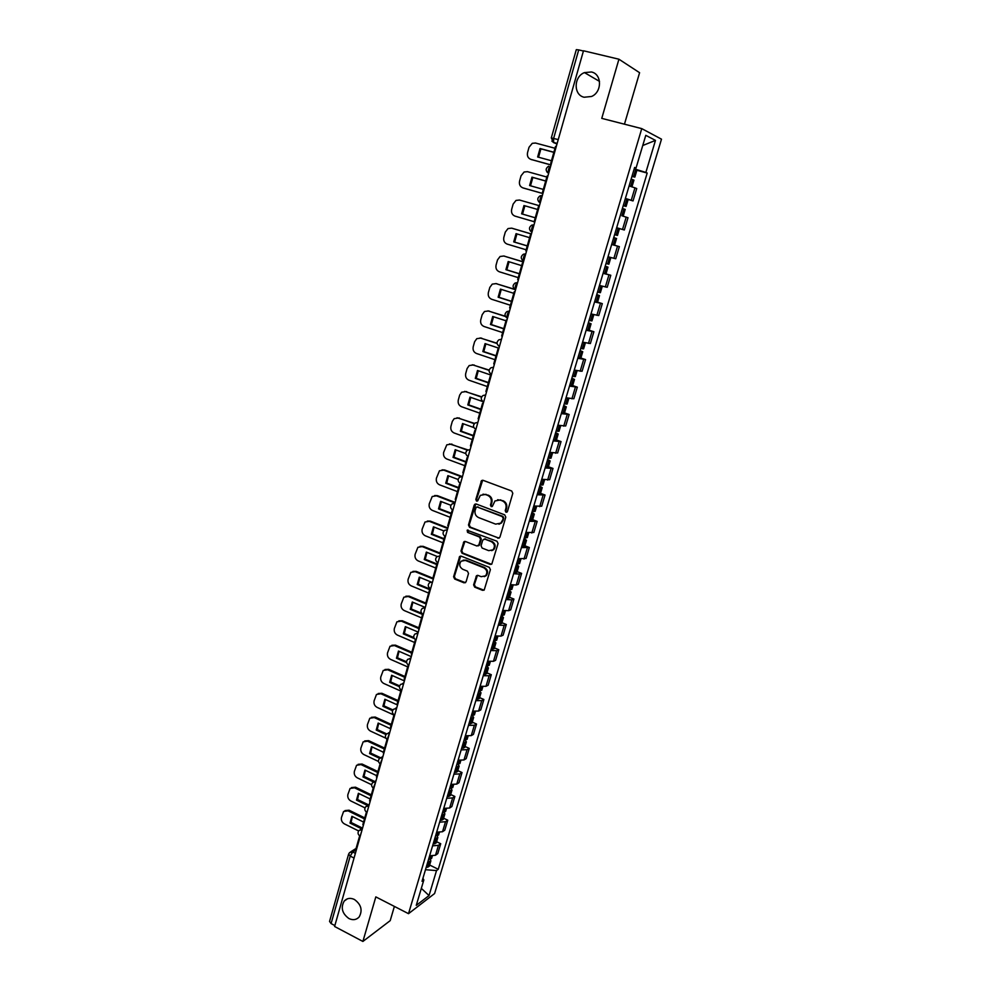 <?xml version="1.0" encoding="UTF-8"?>
<svg xmlns="http://www.w3.org/2000/svg" width="991" height="991" viewBox="0 0 991 991"><rect width="100%" height="100%" fill="white"/><g stroke="black" fill="none" stroke-linecap="round" stroke-linejoin="round"><path stroke-width="1.49" d="M505.992 512.273L507.466 511.492L512.805 493.32L511.703 491.003L483.075 480.325L481.539 480.598L475.816 499.489L476.572 501.087L477.662 500.889L480.313 495.364L485.293 494.459L487.659 495.351C490.632 496.838 491.784 499.291 491.14 502.71L490.458 505.051L491.214 506.649L492.329 506.451L494.943 500.975L500.021 500.009L502.412 500.913C505.41 502.412 506.574 504.877 505.918 508.309L505.224 510.65L505.992 512.273M497.643 499.724L503.143 500.765C506.128 502.264 507.305 504.716 506.636 508.148L505.955 510.489L506.971 512.161M482.667 480.226L476.572 499.34L477.526 501M483.013 494.162L488.402 495.203C491.363 496.689 492.527 499.142 491.87 502.561L491.202 504.89L492.18 506.562M354.382 899.469C350.356 897.623 346.974 898.143 344.236 901.03C340.545 907.657 342.093 913.491 348.919 918.546C353.007 920.441 356.426 919.908 359.188 916.923C362.793 910.271 361.195 904.449 354.382 899.469M591.404 71.984L584.467 72.603C573.566 76.617 573.368 95.136 584.17 97.242L591.54 96.474C602.181 92.2 602.094 73.966 591.404 71.984M473.611 584.863L474.689 587.143L482.567 590.339L484.203 590.017L490.396 569.652L489.306 567.347L461.236 556.174L459.675 556.459L453.593 576.75L454.658 579.017L464.061 582.832L466.092 581.804L468.52 573.442L467.442 571.163L462.76 569.28C459.44 567.087 458.883 564.387 461.112 561.179L465.324 560.398L483.794 567.769C487.114 569.912 487.708 572.612 485.553 575.833L481.192 576.688L478.108 575.437L476.485 575.746L473.611 584.863L474.367 584.603L475.432 586.895L483.992 590.202M408.515 913.677L375.824 896.892L362.892 941.45L334.599 926.486L583.488 50.776L618.929 59.212L601.76 118.375L641.759 128.619L408.515 913.677L434.603 893.535L661.493 139.174L641.759 128.619M497.841 538.262L499.922 537.184L505.794 517.166L504.704 514.849L476.25 504.023L474.194 505.113L468.483 524.995L469.561 527.274L499.154 538.175M498.064 543.526L491.796 564.102L490.161 564.424L462.079 553.263L461.001 550.984L463.899 541.792L465.46 541.507L476.832 545.979L478.876 544.926L480.511 539.302L479.433 537.011L467.566 532.378L467.157 530.235L496.974 541.222L498.064 543.526M624.454 124.185L639.591 72.702L618.929 59.212M362.892 941.45L390.206 920.639L394.381 906.418M334.859 925.569L331.093 923.575L329.557 921.432L348.597 854.168M558.243 139.595L551.318 137.898L576.304 49.649L578.707 49.897L553.635 138.368L553.573 142.456L556.967 144.091M583.426 51.024L578.707 49.897M625.395 198.435L631.242 200.269L634.958 187.844L629.099 185.949M634.958 187.844L636.73 188.55L633.026 200.925L625.321 198.634M631.242 200.269L633.026 200.925M616.154 235.078L614.606 234.619L617.443 235.437L616.154 235.078L618.173 228.289L616.637 227.831L624.33 229.986L628.009 217.723L623.017 216.149M616.662 227.719L624.33 229.986M611.695 244.393L619.363 246.635L611.67 244.492M610.852 257.524L608.858 264.201L607.731 263.94L609.564 257.177L608.016 256.756L615.721 258.775L619.363 246.635M603.147 273.132L610.79 275.263L603.073 273.343M599.468 285.47L607.198 287.291L610.79 275.263M597.548 302.156L602.305 303.63L594.563 301.933M590.983 313.949L598.737 315.547L602.305 303.63M589.174 330.226L593.894 331.725L586.139 330.251M582.584 342.143L590.363 343.543L593.894 331.725M580.875 358.036L585.57 359.572L577.778 358.296M574.272 370.089L582.064 371.266L585.57 359.572M572.649 385.586L577.319 387.159L569.503 386.094M566.022 397.775L573.851 398.754L577.319 387.159M564.511 412.9L569.144 414.486L561.302 413.631M557.846 425.213L565.7 425.981L569.144 414.486M556.434 439.954L561.042 441.577L553.176 440.921M549.757 452.392L557.636 452.961L561.042 441.577M548.432 466.761L553.003 468.421L545.124 467.963M541.743 479.322L549.633 479.706L553.003 468.421M540.516 493.332L545.05 495.017L537.147 494.757M533.79 506.017L541.705 506.203L545.05 495.017M532.65 519.668L537.159 521.377L529.231 521.303M525.911 532.464L533.852 532.464L537.159 521.377M524.871 545.768L529.343 547.503L521.402 547.614M491.536 564.3L462.834 553.052L461.769 550.773L464.928 541.408L464.16 541.594M518.107 558.676L526.06 558.49L529.343 547.503M517.153 571.634L521.6 573.393L519.519 574.099L513.635 573.69M510.365 584.653L516.261 585.024L518.343 584.281L521.6 573.393M509.51 597.276L513.92 599.06L511.827 599.852L505.943 599.543M502.697 610.406L508.594 610.679L510.699 609.849L513.92 599.06M501.929 622.682L506.314 624.503L504.196 625.371L498.312 625.16M495.104 635.925L501 636.111L503.118 635.194L506.314 624.503M494.41 647.879L498.77 649.712L496.64 650.678L490.743 650.542M487.572 661.22L493.468 661.307L495.599 660.316L498.77 649.712M486.965 672.839L491.288 674.71L489.145 675.751L483.249 675.713M480.102 686.292L485.999 686.292L488.154 685.215L491.288 674.71M479.582 697.602L483.881 699.485L481.713 700.612L475.829 700.649M472.707 711.142L478.591 711.055L480.759 709.903L483.881 699.485M472.261 722.142L476.535 724.049L474.355 725.251L468.458 725.375M465.361 735.78L471.258 735.607L473.438 734.368L476.535 724.049M465.002 746.471L469.251 748.391L467.058 749.679L461.162 749.89M458.09 760.196L463.986 759.948L466.179 758.635L469.251 748.391M457.805 770.589L462.029 772.534L459.812 773.897L453.928 774.194M450.88 784.414L456.777 784.079L458.994 782.692L462.029 772.534M450.67 794.497L454.869 796.467L452.639 797.916L446.755 798.288M443.733 808.408L449.629 808.012L451.859 806.538L454.869 796.467M443.596 818.207L447.771 820.201L445.529 821.712L439.632 822.171M436.647 832.217L442.531 831.722L444.786 830.185L447.771 820.201M436.585 841.718L440.722 843.737L438.468 845.323L432.584 845.843M429.623 855.803L435.507 855.245L437.762 853.623L440.722 843.737M634.513 167.813L636.024 168.086L645.785 135.321L655.472 140.4L645.859 172.446L634.203 168.817M425.486 869.702L436.523 870.581L438.257 869.293L647.197 173.041L645.859 172.446M436.523 870.581L429.029 895.567L416.257 905.378L423.838 879.958L422.922 878.286M636.024 168.086L634.612 167.454L422.03 881.309L423.838 879.958M636.879 170.279L647.197 173.041M429.636 865.032L438.257 869.293M655.472 140.4L642.75 145.516M421.336 888.37L429.029 895.567M475.791 503.924L469.239 524.821L470.316 527.101L498.572 538.063M503.019 518.182L502.251 516.571L477.29 507.045L476.2 507.243L475.147 510.266C474.503 513.648 475.655 516.088 478.603 517.587L495.624 524.128L500.802 523.124L503.75 518.008L502.982 516.398L502.251 516.571M477.092 506.983L502.982 516.398M498.956 524.227L501.52 522.951L503.019 520.473L502.301 520.647M503.75 518.008L503.019 520.473M478.145 545.892L479.632 544.716L481.254 539.104L480.177 536.812L467.566 532.378M468.012 529.974L468.322 532.192M488.712 550.649L493.047 549.807C495.277 546.537 494.707 543.824 491.338 541.656L484.772 539.092L482.704 540.157L481.069 545.781L482.146 548.073L488.712 550.649M491.709 550.674L493.791 549.596C496.008 546.338 495.438 543.625 492.081 541.458L491.338 541.656M484.203 538.98L492.081 541.458M477.464 575.325L474.367 584.603M484.326 576.663L486.284 575.598C488.439 572.377 487.857 569.689 484.537 567.533L483.794 567.769M463.119 560.163L466.092 560.175L484.537 567.533M460.679 556.062L454.361 576.514L455.426 578.781L465.448 582.708M631.143 179.111L633.943 180.127L631.948 186.816M631.924 176.472L634.847 177.104L632.047 176.088M634.104 169.164L636.903 170.204L634.847 177.104M551.033 165.001L531.015 159.44M538.534 157.222L540.913 148.873L553.845 152.354M551.43 163.589L550.723 163.317L555.542 146.383L556.261 146.569M550.723 163.317L551.454 163.515M551.058 164.915L530.903 159.39C528.042 158.25 526.915 155.971 527.559 152.552L529.045 147.225L532.278 143.323L535.499 143.026L555.01 148.266M553.87 152.242L540.033 148.514L537.642 156.987L551.454 160.74M540.033 148.514L540.913 148.873M622.398 208.494L625.21 209.398L623.178 216.199M623.228 205.682L626.101 206.413L623.289 205.496M542.907 193.567L523.496 188.067M530.495 185.8L532.861 177.463L545.694 181.043M542.362 192.787L543.068 192.985L542.362 192.787L547.119 176.002L547.837 176.2M542.919 193.542L522.914 187.881C520.064 186.717 518.95 184.45 519.581 181.056L521.055 175.779L524.103 172.013L527.46 171.666L546.834 177.042M545.707 180.981L531.969 177.154L529.603 185.54L543.316 189.405M531.969 177.154L532.861 177.463M615.448 238.088L613.726 237.58L615.448 238.088L613.429 244.851L614.544 245.149L616.563 238.41M618.173 228.289L619.462 228.673L617.443 235.437M522.53 214.093L535.251 217.797L521.625 213.845L522.53 214.093L524.871 205.794L537.618 209.46L524.871 205.794M611.707 244.368L613.429 244.851M534.781 222.182L534.062 221.972L538.782 205.36L539.5 205.558M534.149 221.699L514.986 216.112C512.149 214.936 511.046 212.656 511.678 209.299L513.14 204.072L516.014 200.417L519.495 200.033L538.732 205.546M521.625 213.845L523.966 205.533M605.142 266.43L607.991 267.136L605.204 266.22M605.996 273.826L607.991 267.136M607.57 263.891L606.021 263.482M531.424 233.963L512.149 228.289M527.262 245.941L513.722 241.891L514.639 242.101L516.93 233.913M514.639 242.101L527.274 245.879M530.532 234.421L531.238 234.632L530.532 234.421L525.849 250.884L526.555 251.095M526.159 249.794L507.132 244.083C504.32 242.882 503.23 240.615 503.849 237.283L505.299 232.105L508.011 228.574L511.604 228.153L531.411 234.012M513.722 241.891L516.051 233.653L529.603 237.667M596.632 294.984L599.493 295.603L596.755 294.6M594.662 301.636L597.523 302.218L599.493 295.603M600.373 292.679L597.499 292.072M523.483 261.909L503.849 256.025M519.334 273.826L505.893 269.676L506.822 269.849L509.064 261.773M506.822 269.849L519.371 273.714M518.417 279.747L517.711 279.536L522.344 263.222L523.05 263.433M523.075 263.358L522.344 263.222M518.256 277.641L499.353 271.794C496.565 270.58 495.475 268.326 496.082 265.018L497.519 259.89L500.083 256.483L503.787 256.012L523.459 262.008M505.893 269.676L508.197 261.513L521.662 265.625M588.208 323.277L591.082 323.797L588.381 322.707M586.251 329.867L589.137 330.35L591.082 323.797M593.807 314.68L591.949 320.923L589.075 320.39M514.886 289.372L495.834 283.562M511.492 301.45L498.139 297.213L499.068 297.337L501.26 289.384M499.068 297.337L511.529 301.289M510.353 308.127L509.647 307.904L514.242 291.75L514.936 291.973M514.973 291.849L514.242 291.75M510.415 305.24L491.647 299.27C488.873 298.031 487.783 295.776 488.39 292.506L489.814 287.415L492.242 284.12L496.033 283.624L515.357 289.682M498.139 297.213L500.418 289.124L513.796 293.324M579.859 351.31L582.745 351.743L580.082 350.566M577.914 357.838L580.813 358.234L582.745 351.743M583.612 348.869L580.714 348.448M505.36 316.265L487.919 310.864M503.713 328.826L490.458 324.503L491.387 324.59L493.53 316.748M491.387 324.59L503.762 328.616M502.35 336.246L501.669 336.023L506.215 320.019L506.909 320.242M506.946 320.081L506.215 320.019M502.648 332.58L484.004 326.485C481.242 325.234 480.164 322.992 480.771 319.746L482.183 314.692L484.475 311.508L488.352 310.988L505.497 316.513M490.458 324.503L492.713 316.488L505.992 320.787M571.584 379.082L574.495 379.417L571.869 378.166M569.664 385.549L572.575 385.833M577.072 370.783L575.337 376.592L572.439 376.246M497.024 343.233L480.09 337.943M495.995 355.967L482.84 351.557L483.781 351.594L485.863 343.865M483.781 351.594L496.07 355.707M494.435 364.106L493.753 363.883L498.262 348.014L498.944 348.25M499.006 348.052L498.262 348.014M494.943 359.683L476.423 353.465C473.686 352.201 472.62 349.959 473.215 346.739L474.615 341.734L476.795 338.662L480.734 338.104L497.061 343.505M482.84 351.557L485.07 343.604L498.374 348.027M563.396 406.607L566.307 406.843L563.718 405.517M561.488 412.999L564.412 413.197M568.822 398.432L567.149 404.043L564.226 403.795M489.158 370.089L472.323 364.775M488.365 382.848L475.284 378.364L476.237 378.364L478.269 370.745M476.237 378.364L488.452 382.551M486.593 391.705L485.912 391.47L490.372 375.762L491.053 375.998M491.127 375.762L490.372 375.762M487.312 386.54L468.916 380.197C466.204 378.921 465.138 376.691 465.72 373.483L467.108 368.528L469.177 365.555L473.19 364.973L489.108 370.386M475.284 378.364L477.501 370.485L491.288 375.18M555.27 433.872L558.206 434.021L555.654 432.609M553.387 440.215L556.323 440.314M559.035 431.221L556.1 431.085M481.688 396.809L464.643 391.383M480.784 409.506L467.802 404.935L468.755 404.885L470.75 397.379M468.755 404.885L480.883 409.159M478.814 419.057L478.145 418.821L482.567 403.25L483.249 403.486M483.323 403.213L482.567 403.25M479.755 413.16L461.484 406.706C458.783 405.418 457.718 403.176 458.3 400.005L459.675 395.099L461.645 392.225L465.72 391.618L481.527 397.118M467.802 404.935L469.994 397.118L483.36 401.789M547.23 460.889L550.166 460.951L547.651 459.465M545.36 467.17L548.308 467.195M550.996 458.176L548.048 458.127M474.578 423.417L457.037 417.756M473.289 435.916L460.381 431.258L461.348 431.184L463.293 423.789M461.348 431.184L473.401 435.532M471.109 446.161L470.44 445.913L474.825 430.49L475.507 430.726M475.593 430.428L474.825 430.49M472.261 439.546L454.113 432.968C451.425 431.667 450.372 429.437 450.942 426.291L452.305 421.423L454.175 418.648L458.313 418.016L474.28 423.714M460.381 431.258L462.562 423.529L473.859 427.567M539.253 487.659L542.213 487.646L539.723 486.073M537.395 493.89L540.355 493.852L542.213 487.646M544.517 479.904L543.018 484.921L540.07 484.921M467.851 449.902L449.505 443.918M465.844 462.103L453.023 457.371L454.002 457.247L455.897 449.951M454.002 457.247L465.968 461.67M463.478 473.017L462.809 472.769L467.157 457.483L467.826 457.731M467.925 457.384L467.157 457.483M464.829 465.696L446.792 459.006C444.129 457.693 443.088 455.464 443.658 452.342L446.78 444.835L450.955 444.179L467.442 450.211M453.023 457.371L455.191 449.691L465.77 453.581M531.349 514.193L534.322 514.094L531.87 512.446M529.516 520.362L532.501 520.201M535.14 511.356L532.167 511.48M462.066 476.498L444.662 469.982L442.048 469.845M458.474 488.055L445.739 483.236L446.718 483.075L448.564 475.891M446.718 483.075L458.61 487.572M455.922 499.637L455.253 499.377L459.564 484.227L460.22 484.475M460.332 484.103L459.564 484.227M457.458 491.61L439.558 484.822C436.907 483.484 435.867 481.267 436.424 478.17L439.459 470.787L443.683 470.118L461.695 476.869M445.739 483.236L447.882 475.63L458.152 479.495M523.521 540.479L526.494 540.306L524.09 538.584M521.7 546.598L524.697 546.363M527.311 537.58L524.326 537.803M455.129 502.425L437.452 495.661L434.665 495.55M451.165 513.784L438.517 508.891L439.496 508.693L441.305 501.607M439.496 508.693L451.314 513.251M448.428 526.01L447.759 525.75L452.032 510.737L452.689 510.984M452.813 510.576L452.032 510.737M450.162 517.302L432.373 510.402C429.735 509.064 428.707 506.847 429.264 503.775L432.2 496.516L436.461 495.834L454.98 502.933M438.517 508.891L440.636 501.347L450.868 505.274M515.766 566.542L518.751 566.282L516.373 564.498M513.957 572.6L516.968 572.278M519.557 563.582L516.559 563.879M447.858 527.98L430.305 521.117L427.344 521.043M443.918 539.277L431.345 534.31L432.349 534.087L434.108 527.101M432.349 534.087L444.079 538.72M440.995 552.148L440.338 551.888L444.563 536.998L445.219 537.258M445.355 536.812L444.563 536.998M464.742 541.532L463.986 541.718M516.175 565.143L515.989 565.774M442.927 542.783L425.25 535.772C422.637 534.409 421.609 532.204 422.154 529.157L425.015 522.022L429.301 521.328L447.709 528.525M431.345 534.31L433.451 526.84L443.894 530.941M508.073 592.37L511.071 592.036L508.73 590.178M506.277 598.378L509.3 597.969M511.864 589.348L508.854 589.732M440.661 553.325L423.207 546.351L420.11 546.314M436.734 564.56L424.247 559.519L425.25 559.258L426.972 552.359M425.25 559.258L436.907 563.953M433.624 578.05L432.98 577.79L437.167 563.037L437.824 563.297M439.831 556.224L437.96 562.801L437.167 563.037M508.519 590.871L508.321 591.54M435.755 568.029L418.19 560.918C415.588 559.543 414.56 557.338 415.118 554.316L417.892 547.292L422.216 546.598L440.487 553.907M424.247 559.519L426.341 552.111L437.229 556.484M500.455 617.963L503.453 617.554L501.149 615.622M498.671 623.921L501.681 623.488L503.453 617.554M505.447 610.865L504.233 614.94L501.223 615.349M433.513 578.447L416.183 571.373L412.95 571.373M429.623 589.62L417.211 584.517L418.214 584.207L419.899 577.419M418.214 584.207L429.797 588.976M426.328 603.73L425.684 603.457L429.846 588.84L430.49 589.112M500.926 616.365L500.715 617.083M428.645 593.064L411.191 585.854C408.602 584.467 407.586 582.262 408.131 579.264L410.831 572.352L415.179 571.658L433.34 579.066M417.211 584.517L419.28 577.171L430.924 581.94M492.899 643.345L495.909 642.849L493.629 640.855M491.14 649.241L494.175 648.671M496.702 640.211L493.667 640.743M425.796 603.073L409.221 596.173L405.852 596.21M422.562 614.47L410.237 609.292L411.24 608.945L412.875 602.255M411.24 608.945L421.832 613.392M419.094 629.174L418.462 628.901L422.575 614.42L423.219 614.68M493.394 641.648L493.171 642.403M421.596 617.876L404.254 610.567C401.689 609.168 400.674 606.975 401.206 604.002L403.845 597.201L408.205 596.495L426.254 604.014M410.237 609.292L412.281 602.008L425.213 607.409M485.404 668.491L488.427 667.922L486.321 665.927M483.658 674.338L486.705 673.694M489.207 665.295L486.172 665.915M418.784 627.761L402.309 620.762L398.828 620.849M414.312 638.576L403.312 633.856L404.328 633.484L405.926 626.882M404.328 633.484L413.829 637.547M411.934 654.407L411.29 654.122L415.378 639.765L416.009 640.037M485.937 666.695L485.701 667.5M414.597 642.478L397.366 635.07C394.827 633.658 393.811 631.478 394.344 628.517L396.908 621.828L401.293 621.122L418.586 628.467M403.312 633.856L405.344 626.634L418.264 632.134M477.984 693.415L481.019 692.783L479.26 690.876M476.25 699.225L479.31 698.494M481.787 690.17L478.74 690.876M411.835 652.239L395.459 645.153L391.879 645.265M406.607 662.645L396.45 658.21L397.465 657.801L399.026 651.298M397.465 657.801L406.521 661.753M404.824 679.405L404.192 679.132L408.23 664.887L408.849 665.234M478.542 691.532L478.294 692.387M407.673 666.881L390.553 659.374C388.014 657.95 387.01 655.769 387.543 652.834L390.033 646.243L394.43 645.537L411.612 652.982M396.45 658.21L398.469 651.05L411.302 656.624M470.626 718.128L473.661 717.422L472.187 715.589M468.904 723.876L471.976 723.083M474.441 714.833L471.369 715.601M404.935 676.506L388.67 669.321L384.979 669.482M399.423 686.713L389.649 682.353L390.677 681.919L392.201 675.503M390.677 681.919L399.596 685.883M397.775 704.192L397.143 703.92L401.12 689.934M471.208 716.146L470.948 717.038M400.798 691.061L383.79 683.468C381.262 682.031 380.271 679.851 380.792 676.94L383.232 670.461L387.642 669.743L404.712 677.287M389.649 682.353L391.643 675.255L404.402 680.904M463.33 742.631L466.377 741.85L465.126 740.091M461.633 748.329L464.705 747.462M467.145 739.286L464.073 740.128M398.097 700.575L381.931 693.304L378.166 693.502M392.56 710.683L382.898 706.31L383.938 705.827L385.412 699.51M383.938 705.827L392.956 709.928M390.788 728.769L390.169 728.484L394.059 714.771M463.937 740.562L463.664 741.491M393.984 715.056L377.075 707.363C374.573 705.914 373.582 703.746 374.103 700.848L376.481 694.456L380.903 693.762L397.862 701.393M382.898 706.31L384.88 699.262L397.552 704.985M456.095 766.91L459.155 766.068L458.09 764.358M454.411 772.571L457.495 771.63M459.911 763.516L456.826 764.433M391.321 724.433L375.255 717.075L371.402 717.311M385.97 734.554L376.208 730.045L377.249 729.549L378.698 723.306M377.249 729.549L386.601 733.86L389.525 733.241M383.864 753.135L383.244 752.838L387.06 739.41M456.74 764.755L456.442 765.733M385.846 738.196L370.423 731.061C367.946 729.599 366.955 727.431 367.463 724.557L369.792 718.264L374.214 717.558L391.073 725.288M376.208 730.045L378.178 723.071L390.764 728.856M448.923 790.991L451.995 790.075L451.078 788.415M447.251 796.603L450.348 795.587M452.751 787.548L449.654 788.539M384.595 748.094L368.64 740.649L364.7 740.921M379.627 758.326L369.581 753.594L370.622 753.061L372.034 746.904M370.622 753.061L380.494 757.706M377.001 777.278L376.394 776.994L380.123 763.826M449.592 788.749L449.295 789.753M378.5 761.46L363.833 754.547C361.356 753.073 360.377 750.918 360.885 748.069L363.152 741.863L367.587 741.169L384.347 748.985M369.581 753.594L371.526 746.681L383.418 752.231M441.813 814.862L444.885 813.884L444.104 812.273L442.543 812.422M440.153 820.424L443.262 819.334M445.64 811.369L444.104 812.273L445.194 808.631M377.93 771.555L362.062 764.036L358.073 764.334M373.508 781.973L363.003 776.956L364.044 776.387L365.419 770.317M364.044 776.387L374.685 781.465M370.2 801.223L369.581 800.926L373.248 788.031M442.506 812.533L442.197 813.586M371.6 784.711L357.293 777.848C354.84 776.362 353.861 774.206 354.369 771.382L356.574 765.275L361.021 764.581L377.67 772.485M363.003 776.956L364.936 770.081L376.753 775.705M434.764 838.535L437.849 837.482L437.18 835.921M433.117 844.047L436.238 842.895M438.592 834.992L435.483 836.119L435.16 837.209M371.315 794.832L355.558 787.213L351.495 787.56M367.649 805.547L356.475 800.109L357.528 799.514L358.866 793.531M357.528 799.514L368.689 804.94M363.449 824.97L362.842 824.673L366.435 812.025M365.01 807.876L350.802 800.963C348.361 799.464 347.395 797.309 347.891 794.509L350.058 788.477L354.493 787.795L371.043 795.785M356.475 800.109L358.395 793.295L370.139 798.981M427.778 862.009L430.862 860.894L430.305 859.358M426.142 867.459L429.264 866.245M431.605 858.404L428.484 859.606M364.762 817.897L349.092 810.217L344.979 810.576M361.653 828.835L350.009 823.075L351.062 822.456L352.375 816.547M351.062 822.456L362.557 828.129M356.76 848.507L356.153 848.197L359.671 835.822M428.608 859.593L428.186 860.622M358.643 830.953L344.373 823.88C341.945 822.369 340.978 820.226 341.474 817.439L343.592 811.493L348.039 810.824L364.477 818.9M350.009 823.075L351.904 816.324L363.586 822.072M356.426 849.696L352.746 852.025L350.207 856.1L331.093 923.575M355.385 853.35L352.746 852.025L349.612 852.508L348.621 854.093L350.207 856.1L354.047 858.045M557.091 143.658L553.932 142.803L551.851 141.094M442.531 831.722L445.529 821.712M449.629 808.012L452.639 797.916M456.777 784.079L459.812 773.897M463.986 759.948L467.058 749.679M471.258 735.607L474.355 725.251M478.591 711.055L481.713 700.612M485.999 686.292L489.145 675.751M493.468 661.307L496.64 650.678M501 636.111L504.196 625.371M508.594 610.679L511.827 599.852M516.261 585.024L519.519 574.099M523.991 559.135L527.286 548.122M531.795 533.022L535.128 521.898M539.674 506.661L543.031 495.45M547.627 480.078L551.008 468.755M555.641 453.246L559.06 441.813M563.73 426.167L567.186 414.634M571.906 398.828L575.375 387.196M580.144 371.253L583.649 359.51M588.468 343.419L592.011 331.564M596.855 315.324L600.435 303.357M605.34 286.956L608.945 274.879M613.887 258.329L617.529 246.14M622.521 229.441L626.201 217.128M435.507 855.245L438.468 845.323M550.773 165.881C548.741 167.566 547.973 169.994 548.506 173.177L548.642 173.375M548.63 173.45L546.871 171.914M540.293 202.759L540.083 202.697C537.035 200.368 537.048 198.076 540.107 195.834L542.374 195.45C540.33 197.197 539.575 199.587 540.083 202.697L540.256 202.907M534.025 224.821C532.006 226.543 531.25 228.909 531.746 231.931L531.932 232.167M525.763 253.882C523.768 255.604 523 257.945 523.483 260.906L523.694 261.153M517.587 282.658C515.593 284.405 514.837 286.721 515.308 289.595L515.543 289.868M509.485 311.162C507.503 312.933 506.748 315.225 507.206 318.024L506.166 317.343M501.458 339.405L499.452 346.478M493.506 367.388L491.511 374.4M485.627 395.112L483.645 402.061M477.823 422.587L475.866 429.462M470.081 449.803L468.148 456.616M462.413 476.77L460.493 483.521M454.819 503.49L452.912 510.192M447.288 529.974L445.405 536.614M432.435 582.237L430.59 588.753M425.114 608.016L423.281 614.47M417.855 633.559L416.034 639.963M410.658 658.891L408.874 665.159M403.523 683.988L401.727 690.281M396.45 708.875L394.678 715.106M389.438 733.538L387.147 739.447C385.016 737.762 384.83 735.892 386.614 733.86M382.489 757.991L380.197 763.863C378.091 762.178 377.918 760.332 379.664 758.301L382.576 757.681M375.601 782.233L373.31 788.056C371.229 786.396 371.055 784.55 372.777 782.531L375.688 781.911M368.763 806.265L366.98 812.298M362 830.086L360.191 836.082M540.231 202.969L538.559 201.545M531.919 232.216L530.334 230.891M531.981 232.005L531.746 231.931C528.76 229.664 528.748 227.422 531.696 225.18L534.038 224.759M523.694 261.178L522.195 259.976M523.744 260.98L523.483 260.906C520.572 258.688 520.535 256.471 523.372 254.253L525.787 253.807M515.531 289.88L514.143 288.79M515.593 289.682L515.308 289.595C512.446 287.44 512.384 285.259 515.122 283.042L517.612 282.571M507.503 318.123L507.206 318.024C504.407 315.918 504.32 313.763 506.971 311.558L509.51 311.063M499.365 346.429L498.275 345.624M499.501 346.305L499.179 346.193C496.429 344.125 496.342 342.006 498.894 339.814L501.496 339.294M491.363 374.288L490.471 373.644M491.561 374.214L491.214 374.103C488.526 372.071 488.427 369.977 490.904 367.797L493.543 367.252M483.447 401.9L482.753 401.405M483.707 401.875L483.335 401.751C480.697 399.769 480.585 397.688 482.976 395.533L485.664 394.963M475.915 429.289L475.531 429.153C472.942 427.195 472.806 425.151 475.147 422.996L477.86 422.426M468.198 456.442L467.789 456.306C465.25 454.386 465.113 452.354 467.38 450.211L470.13 449.629M460.121 483.212C457.631 481.316 457.483 479.31 459.688 477.179L462.475 476.584M454.881 503.292L452.069 503.911C449.926 506.017 450.075 508.011 452.528 509.87L452.614 509.907M445.442 536.465L444.996 536.292C442.593 534.459 442.432 532.489 444.525 530.383L447.35 529.764M439.893 556.001L437.056 556.62C434.999 558.713 435.173 560.671 437.539 562.479L437.972 562.653M430.627 588.629L430.144 588.431C427.815 586.647 427.641 584.702 429.648 582.621L432.51 582.002M423.306 614.37L422.823 614.16C420.518 612.388 420.357 610.468 422.302 608.4L425.189 607.768M416.059 639.876L415.563 639.666C413.297 637.907 413.123 635.999 415.043 633.943L417.929 633.299M408.366 664.936C406.137 663.202 405.963 661.307 407.834 659.25L410.732 658.619M401.751 690.219L401.231 689.996C399.039 688.274 398.853 686.391 400.698 684.347L403.597 683.716M394.691 715.068L394.158 714.833C391.99 713.124 391.817 711.253 393.625 709.209L396.536 708.577M367.042 812.335L366.472 812.05C364.428 810.403 364.254 808.557 365.939 806.538L368.863 805.931M360.278 836.131L359.708 835.847C357.689 834.199 357.516 832.366 359.176 830.347L362.087 829.752M506.636 508.148L505.918 508.309M503.143 500.765L502.412 500.913M500.752 499.86L500.021 500.009M491.202 504.89L490.458 505.051M491.87 502.561L491.14 502.71M488.402 495.203L487.659 495.351M486.036 494.323L485.293 494.459M476.572 499.34L475.816 499.489M481.762 481.316L481.007 481.44M505.955 510.489L505.224 510.65M470.316 527.101L469.561 527.274M469.239 524.821L468.483 524.995M474.949 504.964L474.194 505.113M478.046 506.884L477.29 507.045M490.904 564.189L490.161 564.424M462.834 553.052L462.079 553.263M461.769 550.773L461.001 550.984M464.184 542.374L463.429 542.572M479.632 544.716L478.876 544.926M481.254 539.104L480.511 539.302M480.177 536.812L479.433 537.011M485.503 538.893L484.772 539.092M476.807 576.242L476.064 576.477M466.092 560.175L465.324 560.398M464.829 582.584L464.061 582.832M455.426 578.781L454.658 579.017M454.361 576.514L453.593 576.75M459.973 557.004L459.217 557.215M483.311 590.091L482.567 590.339M475.432 586.895L474.689 587.143M630.833 186.469L632.853 179.681M633.757 176.658L635.813 169.746M633.583 176.596L635.652 169.684M630.66 186.419L632.679 179.631M530.903 159.39L531.808 159.737M622.075 215.852L624.107 209.027M624.999 206.029L627.043 199.179M624.826 205.979L626.869 199.129M621.902 215.803L623.934 208.977M522.914 187.881L523.818 188.179M616.328 235.127L618.347 228.339M613.256 244.802L615.275 238.038M604.857 273.578L606.864 266.876M607.731 263.94L609.738 257.226M604.696 273.541L606.69 266.839M511.604 228.153L512.52 228.376M596.384 302.044L598.353 295.405M599.221 292.494L601.178 285.941M599.06 292.456L601.004 285.891M596.21 301.995L598.18 295.368M503.787 256.012L504.704 256.198M587.973 330.238L589.93 323.661M590.797 320.774L592.692 314.395M590.624 320.737L592.519 314.358M587.799 330.201L589.756 323.623M496.033 283.624L496.962 283.76M579.648 358.172L581.581 351.656M582.435 348.795L584.294 342.589M582.262 348.77L584.12 342.552M579.475 358.135L581.42 351.632M488.352 310.988L489.294 311.087M571.398 385.846L573.318 379.392M574.161 376.568L575.969 370.523M573.987 376.53L575.796 370.485M571.225 385.821L573.145 379.367M480.734 338.104L481.688 338.154M563.222 413.272L565.13 406.88M565.96 404.068L567.719 398.196M565.787 404.043L567.546 398.159M563.049 413.247L564.957 406.855M473.19 364.973L474.156 364.998M555.121 440.45L557.004 434.12M557.834 431.333L559.543 425.61M557.66 431.308L559.37 425.573M554.948 440.425L556.831 434.095M465.72 391.618L466.674 391.594M547.094 467.38L548.964 461.1M549.782 458.338L551.442 452.788M549.609 458.325L551.269 452.751M546.921 467.356L548.791 461.088M458.313 418.016L459.279 417.954M539.141 494.063L540.987 487.845M541.804 485.107L543.415 479.706M541.631 485.095L543.241 479.669M538.955 494.051L540.813 487.832M450.955 444.179L451.933 444.079M531.25 520.51L533.084 514.341M533.901 511.629L535.462 506.389M533.728 511.629L535.289 506.351M531.077 520.498L532.91 514.329M443.683 470.118L444.662 469.982M523.434 546.71L525.255 540.603M526.06 537.915L527.584 532.824M525.887 537.915L527.41 532.786M523.26 546.71L525.081 540.603M436.461 495.834L437.452 495.661M515.692 572.687L517.5 566.629M518.293 563.978L519.767 559.023M518.12 563.966L519.606 558.986M515.518 572.687L517.327 566.629M429.301 521.328L430.305 521.117M508.024 598.428L509.808 592.432M510.6 589.794L512.025 584.987M510.427 589.794L511.864 584.963M507.85 598.428L509.634 592.432M422.216 546.598L423.207 546.351M500.418 623.946L502.189 618M502.97 615.386L504.357 610.729M502.796 615.386L504.196 610.691M500.244 623.946L502.016 618M415.179 571.658L416.183 571.373M492.874 649.241L494.633 643.345M495.401 640.756L496.751 636.234M495.227 640.756L496.59 636.21M492.7 649.241L494.459 643.345M408.205 596.495L409.221 596.173M485.404 674.301L487.151 668.467M487.906 665.89L489.22 661.517M487.733 665.902L489.046 661.493M485.231 674.314L486.965 668.467M401.293 621.122L402.309 620.762M477.996 699.163L479.718 693.366M480.474 690.814L481.75 686.577M480.301 690.826L481.576 686.552M477.823 699.175L479.545 693.378M394.43 645.537L395.459 645.153M470.651 723.789L472.36 718.054M473.116 715.527L474.342 711.414M472.942 715.539L474.181 711.389M470.477 723.814L472.187 718.066M387.642 669.743L388.67 669.321M463.367 748.217L465.064 742.519M465.807 740.017L466.996 736.04M465.634 740.042L466.835 736.016M463.193 748.23L464.89 742.544M380.903 693.762L381.931 693.304M456.157 772.423L457.83 766.786M458.573 764.296L459.725 760.456M458.399 764.321L459.564 760.431M455.971 772.447L457.656 766.799M374.214 717.558L375.255 717.075M448.997 796.43L450.67 790.83M451.4 788.378L452.503 784.649M451.227 788.402L452.342 784.637M448.824 796.454L450.484 790.855M367.587 741.169L368.64 740.649M441.899 820.226L443.559 814.676M444.278 812.248L445.355 808.644M441.726 820.263L443.386 814.713M361.021 764.581L362.062 764.036M434.863 843.824L436.511 838.324M437.229 835.909L438.257 832.44M437.056 835.933L438.096 832.415M434.69 843.861L436.337 838.349M354.493 787.795L355.558 787.213M427.889 867.224L429.524 861.761M430.23 859.37L431.234 856.026M430.057 859.408L431.073 856.013M427.716 867.261L429.338 861.798M348.039 810.824L349.092 810.217M347.482 898.787L344.236 901.03M599.518 81.398L584.467 72.603M548.692 173.227L548.506 173.177C545.384 170.774 545.422 168.458 548.605 166.203M425.288 607.384L424.557 607.632M418.066 632.803L417.137 633.15M410.906 657.999L409.791 658.458M403.808 682.985L402.532 683.542M396.772 707.735L395.335 708.404M389.797 732.275L388.212 733.067M382.885 756.604L381.151 757.508M376.023 780.722L374.164 781.75M369.234 804.63L367.252 805.782M362.495 828.327L360.402 829.603M557.165 143.422L553.573 142.456L551.318 137.898M350.764 851.789L356.314 848.284M482.283 480.474L481.539 480.598M475.457 504.146L474.701 504.308M501.52 522.951L500.802 523.124M464.655 541.594L463.899 541.792M479.173 545.484L478.418 545.682M467.913 530.049L467.157 530.235M493.791 549.596L493.047 549.807M477.241 575.511L476.485 575.746M486.284 575.598L485.553 575.833M460.431 556.248L459.675 556.459M626.101 206.413L628.145 199.575M600.36 292.692L602.293 286.238M583.6 348.882L585.396 342.861M572.575 385.858L574.495 379.417M564.412 413.235L566.307 406.843M556.323 440.351L558.206 434.021M559.035 431.246L560.646 425.845M548.296 467.219L550.166 460.951M550.996 458.201L552.544 452.998M532.477 520.25L534.322 514.094M535.128 511.393L536.565 506.574M524.685 546.4L526.494 540.306M527.299 537.63L528.674 532.997M516.943 572.327L518.751 566.282M519.544 563.631L520.87 559.184M509.287 598.019L511.071 592.036M511.851 589.397L513.127 585.136M494.15 648.733L495.909 642.849M496.677 640.26L497.841 636.358M486.692 673.756L488.427 667.922M489.195 665.357L490.31 661.629M479.285 698.568L481.019 692.783M481.775 690.244L482.84 686.676M471.951 723.157L473.661 717.422M474.416 714.907L475.432 711.513M464.68 747.536L466.377 741.85M467.12 739.348L468.086 736.127M457.47 771.704L459.155 766.068M459.886 763.59L460.803 760.531M450.323 795.662L451.995 790.075M452.726 787.622L453.593 784.711M443.237 819.421L444.885 813.884M445.616 811.456L446.433 808.706M436.213 842.982L437.849 837.482M438.567 835.079L439.347 832.477M429.239 866.332L430.862 860.894M431.58 858.491L432.311 856.051"/></g></svg>
